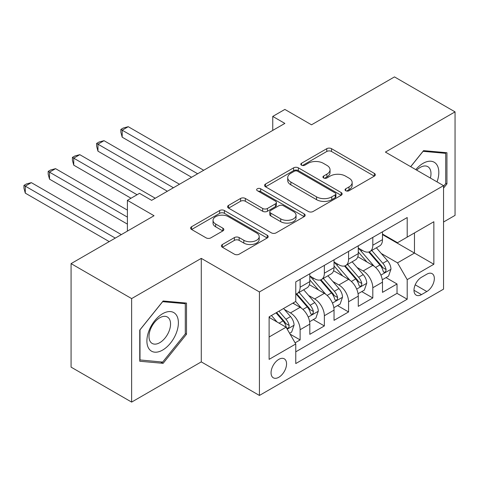 <?xml version="1.0" encoding="UTF-8"?>
<svg xmlns="http://www.w3.org/2000/svg" width="479" height="479" viewBox="0 0 479 479"><rect width="100%" height="100%" fill="white"/><g stroke="black" fill="none" stroke-linecap="round" stroke-linejoin="round"><path stroke-width="0.72" d="M345.736 190.726A2.353 1.359 0 0 0 349.065 190.726L374.333 176.14A3.365 1.94 0 0 0 375.32 174.769A3.365 1.94 0 0 0 374.333 173.392L331.528 148.682A3.365 1.94 0 0 0 326.774 148.682L301.507 163.267A2.353 1.359 0 0 0 300.818 164.231A2.353 1.359 0 0 0 301.507 165.189A2.353 1.359 0 0 0 304.836 165.189L308.105 163.303A10.76 6.215 0 0 1 323.325 163.303L326.894 165.363A10.76 6.215 0 0 1 330.043 169.758A10.76 6.215 0 0 1 326.894 174.146L323.624 176.038A2.353 1.359 0 0 0 322.936 176.996A2.353 1.359 0 0 0 323.624 177.96A2.353 1.359 0 0 0 326.953 177.96L330.223 176.068A10.76 6.215 0 0 1 345.443 176.068L349.005 178.128A10.76 6.215 0 0 1 352.161 182.523A10.76 6.215 0 0 1 349.005 186.918L345.736 188.804A2.353 1.359 0 0 0 345.048 189.768A2.353 1.359 0 0 0 345.736 190.726L345.736 188.804M278.808 377.272A10.963 6.329 120 0 0 285.969 367.609A10.963 6.329 120 0 0 284.286 358.825A10.963 6.329 120 0 0 278.808 359.364A10.963 6.329 120 0 0 271.647 369.028A10.963 6.329 120 0 0 273.323 377.811A10.963 6.329 120 0 0 278.808 377.272M222.382 244.512A3.365 1.94 0 0 0 221.4 245.883A3.365 1.94 0 0 0 222.382 247.254L234.393 254.187A3.365 1.94 0 0 0 239.147 254.187L267.204 237.985A3.365 1.94 0 0 0 268.192 236.614A3.365 1.94 0 0 0 267.204 235.243L224.406 210.532A3.365 1.94 0 0 0 219.645 210.532L191.588 226.729A3.365 1.94 0 0 0 190.606 228.106A3.365 1.94 0 0 0 191.588 229.477L206.096 237.853A3.365 1.94 0 0 0 210.85 237.853L222.861 230.92A3.365 1.94 0 0 0 223.843 229.543A3.365 1.94 0 0 0 222.861 228.172L215.664 224.016A8.993 5.191 0 0 1 213.029 220.346A8.993 5.191 0 0 1 218.586 215.55A8.993 5.191 0 0 1 228.387 216.676L256.564 232.944A8.993 5.191 0 0 1 259.199 236.614A8.993 5.191 0 0 1 253.648 241.416A8.993 5.191 0 0 1 243.841 240.29L239.147 237.578A3.365 1.94 0 0 0 234.393 237.578L222.382 244.512L222.382 247.254M443.542 222.017L455.05 215.376L455.05 111.87L394.486 76.903L311.512 124.809L284.861 109.422L272.749 116.415L284.861 123.408L151.621 200.336L139.509 193.342L127.396 200.336L127.396 231.106M131.635 298.591L131.635 402.097L201.282 361.885L201.282 258.379L131.635 298.591L71.072 263.624L154.04 215.724L127.396 200.336M201.282 258.379L259.426 291.951L443.542 185.648L443.542 289.154L259.426 395.45L259.426 291.951M455.05 111.87L385.403 152.083L443.542 185.648M308.344 211.49A3.365 1.94 0 0 0 313.098 211.49L341.162 195.288A3.365 1.94 0 0 0 342.144 193.917A3.365 1.94 0 0 0 341.162 192.546L298.357 167.836A3.365 1.94 0 0 0 293.603 167.836L265.54 184.032A3.365 1.94 0 0 0 264.558 185.409A3.365 1.94 0 0 0 265.54 186.78L308.344 211.49M258.277 191.235A2.353 1.359 0 0 1 260.666 191.57L260.666 188.768L304.183 213.891A3.365 1.94 0 0 1 305.171 215.269A3.365 1.94 0 0 1 304.183 216.64L276.126 232.842A3.365 1.94 0 0 1 271.365 232.842L228.567 208.126L228.567 205.383A3.365 1.94 0 0 0 227.579 206.754A3.365 1.94 0 0 0 228.567 208.126M228.567 205.383L240.572 198.45A3.365 1.94 0 0 1 245.332 198.45L262.69 208.473A3.365 1.94 0 0 0 267.444 208.473L275.413 203.874A3.365 1.94 0 0 0 276.395 202.497A3.365 1.94 0 0 0 275.413 201.126L257.337 190.69A2.353 1.359 0 0 1 256.648 189.732A2.353 1.359 0 0 1 258.103 188.475A2.353 1.359 0 0 1 260.666 188.768M131.635 402.097L71.072 367.13L71.072 263.624M295.1 342.826L300.123 339.922L290.07 334.12M284.352 309.416L290.436 312.931A13.705 7.909 60 0 1 300.123 329.714L309.817 324.121L309.817 334.33L324.349 325.936L313.326 319.577M308.578 295.429L314.661 298.944A13.705 7.909 60 0 1 324.349 315.727L334.043 310.135L334.043 320.343L348.574 311.949L337.551 305.59M332.803 281.442L338.887 284.957A13.705 7.909 60 0 1 348.574 301.74L358.268 296.148L358.268 306.356L372.806 297.962L372.806 287.753A13.705 7.909 -120 0 0 363.112 270.97L357.029 267.456M361.783 291.603L372.806 297.962M309.817 324.121A13.705 7.909 -120 0 0 300.123 307.338L292.855 303.141M334.043 310.135A13.705 7.909 -120 0 0 324.349 293.352L309.368 284.7M358.268 296.148A13.705 7.909 -120 0 0 348.574 279.365L333.594 270.713M426.825 274.186L421.496 277.263A10.622 6.131 120 0 0 414.557 286.622A10.622 6.131 120 0 0 416.185 295.136A10.622 6.131 120 0 0 421.496 294.609L426.825 291.531A10.622 6.131 120 0 0 433.764 282.173A10.622 6.131 120 0 0 432.136 273.659A10.622 6.131 120 0 0 426.825 274.186M269.114 336.988L286.077 327.199L295.765 343.982L295.765 363.561L407.204 299.225L407.204 279.64L397.516 262.857L381.254 253.469M295.765 343.982L269.114 359.364L269.114 316.847L295.765 301.459L295.765 281.88L407.204 217.538L407.204 237.123L433.854 221.735L433.854 264.258L407.204 279.64M309.817 276.006L314.661 278.802A13.705 7.909 60 0 0 321.511 279.479L331.205 273.886A13.705 7.909 -120 0 0 334.043 267.611L334.043 259.78M334.043 262.019L338.887 264.815A13.705 7.909 60 0 0 345.736 265.492L355.43 259.899A13.705 7.909 -120 0 0 358.268 253.625L358.268 245.793M295.765 351.814L397.031 293.352L397.031 283.981L382.493 292.37L382.493 282.161A13.705 7.909 -120 0 0 372.806 265.378L357.819 256.726M358.268 248.032L363.112 250.828A13.705 7.909 -120 0 0 369.968 251.505A13.705 7.909 -120 0 0 372.806 245.236L372.806 237.404M369.968 251.505L379.655 245.913A13.705 7.909 -120 0 0 382.493 239.638L382.493 231.806M300.123 279.359L300.123 287.196A13.705 7.909 60 0 1 297.285 293.465A13.705 7.909 60 0 1 295.765 294.022M297.285 293.465L306.979 287.873A13.705 7.909 -120 0 0 309.817 281.598L309.817 273.766M324.349 265.372L324.349 273.21A13.705 7.909 60 0 1 321.511 279.479M348.574 251.385L348.574 259.223A13.705 7.909 60 0 1 345.736 265.492M348.574 301.74L348.574 311.949M324.349 315.727L324.349 325.936M300.123 329.714L300.123 339.922M286.077 327.199L269.114 317.403M397.516 262.857L414.473 253.068L414.473 232.926L433.854 221.735M382.493 234.602L433.854 264.258M382.493 234.045L397.516 242.715L407.204 237.123M201.282 361.885L259.426 395.45M272.749 116.415L272.749 130.402M386.008 277.616L397.031 283.981M397.031 293.352L407.204 299.225M443.542 188.115L446.937 183.894L446.937 152.723L423.556 150.634L410.665 166.668M139.748 361.244L163.129 363.333L186.505 334.252L186.505 303.081L163.129 300.992L139.748 330.073L139.748 361.244M445.721 183.194L446.937 183.894M185.295 333.552L186.505 334.252M160.657 361.908L163.129 363.333M346.676 191.061L349.005 189.714A10.76 6.215 0 0 0 352.161 185.319L352.161 182.523M330.043 169.758L330.043 172.554A10.76 6.215 0 0 1 326.894 176.949L324.564 178.29M374.291 176.164L331.528 151.478A3.365 1.94 0 0 0 326.774 151.478L302.447 165.524M341.114 195.318L298.357 170.632A3.365 1.94 0 0 0 293.603 170.632L265.588 186.804M335.216 194.881A2.353 1.359 0 0 0 335.905 193.917A2.353 1.359 0 0 0 335.216 192.959L297.645 171.266A2.353 1.359 0 0 0 294.316 171.266L290.867 173.254A10.76 6.215 0 0 0 287.717 177.649A10.76 6.215 0 0 0 290.867 182.044L316.547 196.869A10.76 6.215 0 0 0 331.767 196.869L335.216 194.881L335.216 197.677A2.353 1.359 0 0 0 335.905 196.713L335.905 193.917M287.717 177.649L287.717 180.445A10.76 6.215 0 0 0 290.867 184.84L290.867 182.044M335.216 197.677L331.767 199.665A10.76 6.215 0 0 1 316.547 199.665L290.867 184.84M228.609 208.155L240.572 201.246L240.572 198.45M276.395 202.497L276.395 205.293A3.365 1.94 0 0 1 275.413 206.671L267.444 211.269A3.365 1.94 0 0 1 262.69 211.269L245.332 201.246A3.365 1.94 0 0 0 240.572 201.246M260.666 191.57L304.141 216.664M280.7 218.873A8.993 5.191 0 0 0 290.508 219.999A8.993 5.191 0 0 0 296.058 215.197A8.993 5.191 0 0 0 293.423 211.526L283.496 205.796A3.365 1.94 0 0 0 278.742 205.796L270.773 210.395A3.365 1.94 0 0 0 269.791 211.766A3.365 1.94 0 0 0 270.773 213.137L280.7 218.873L280.7 221.669A8.993 5.191 0 0 0 290.508 222.795A8.993 5.191 0 0 0 296.058 217.993L296.058 215.197M269.791 211.766L269.791 214.562A3.365 1.94 0 0 0 270.773 215.933L270.773 213.137M280.7 221.669L270.773 215.933M259.199 236.614L259.199 239.41A8.993 5.191 0 0 1 253.648 244.212A8.993 5.191 0 0 1 243.841 243.087L239.147 240.374A3.365 1.94 0 0 0 234.393 240.374L222.43 247.278M213.029 220.346L213.029 223.142A8.993 5.191 0 0 0 215.664 226.818L215.664 224.016M222.813 230.944L215.664 226.818M267.162 238.015L224.406 213.329A3.365 1.94 0 0 0 219.645 213.329L191.636 229.501M382.29 279.76L388.553 276.144L390.972 269.15A9.077 5.239 -120 0 0 387.433 260.624L376.368 247.811M374.147 266.264L361.022 251.062A26.207 15.13 -120 0 0 358.268 248.182M366.95 261.995L359.609 253.493A21.753 12.562 -120 0 0 358.268 252.032M203.707 170.267L128.24 126.695L122.187 130.192L122.187 137.186L191.594 177.26M368.728 252.002L379.925 264.965A9.077 5.239 60 0 1 383.164 271.216L383.823 272.294L385.05 272.12L385.87 271.12L386.068 269.539A9.077 5.239 -120 0 0 382.835 263.282L371.764 250.469M369.387 251.786L381.416 265.719A4.622 2.67 60 0 1 382.583 267.527L386.068 269.539M122.187 137.186L120.852 132.222L120.852 129.426L197.647 173.763M120.852 129.426L123.277 128.025L128.24 126.695M437.028 181.888A22.268 12.855 120 0 0 423.071 163.345A22.268 12.855 120 0 0 415.778 169.62M430.393 178.056A15.244 8.802 120 0 0 427.825 166.668A15.244 8.802 120 0 0 420.203 167.422A15.244 8.802 120 0 0 416.682 170.141M410.713 166.698L423.071 151.322L445.721 153.346L445.721 183.547L443.542 186.259M444.225 152.478L445.721 153.346M176.278 333.103A22.268 12.855 120 0 0 170.518 311.589A22.268 12.855 120 0 0 149.005 330.666A22.268 12.855 120 0 0 154.771 352.173A22.268 12.855 120 0 0 176.278 333.103M169.111 331.061A15.244 8.802 120 0 0 167.399 317.026A15.244 8.802 120 0 0 150.442 329.39A15.244 8.802 120 0 0 152.154 343.431A15.244 8.802 120 0 0 169.111 331.061M139.994 360.058L139.994 329.857L162.644 301.68L185.295 303.704L185.295 333.905L162.644 362.082L139.748 359.921M183.792 302.836L185.295 303.704M358.064 293.747L364.321 290.13L366.746 283.137A9.077 5.239 -120 0 0 363.208 274.611L352.143 261.797M349.921 280.251L336.797 265.049A26.207 15.13 -120 0 0 334.043 262.169M342.724 275.982L335.384 267.48A21.753 12.562 -120 0 0 334.043 266.019M179.481 184.253L104.015 140.682L97.961 144.179L97.961 151.172L167.369 191.247M344.503 265.989L355.699 278.952A9.077 5.239 60 0 1 358.939 285.203L359.597 286.28L360.825 286.107L361.645 285.107L361.843 283.526A9.077 5.239 -120 0 0 358.609 277.269L347.538 264.456M345.161 265.773L357.19 279.706A4.622 2.67 60 0 1 358.358 281.514L361.843 283.526M97.961 151.172L96.626 146.209L96.626 143.413L173.422 187.75M96.626 143.413L99.051 142.012L104.015 140.682M333.839 307.734L340.096 304.117L342.521 297.124A9.077 5.239 -120 0 0 338.982 288.598L327.917 275.784M325.696 294.238L312.571 279.035A26.207 15.13 -120 0 0 309.817 276.155M318.499 289.969L311.158 281.466A21.753 12.562 -120 0 0 309.817 280.005M155.256 198.24L79.789 154.669L73.736 158.166L73.736 165.159L131.03 198.24M320.277 279.976L331.474 292.938A9.077 5.239 60 0 1 334.713 299.189L335.372 300.267L336.599 300.094L337.42 299.094L337.617 297.513A9.077 5.239 -120 0 0 334.384 291.256L323.313 278.443M320.936 279.76L332.965 293.693A4.622 2.67 60 0 1 334.132 295.501L337.617 297.513M73.736 165.159L72.401 160.196L72.401 157.399L137.084 194.743M72.401 157.399L74.826 155.998L79.789 154.669M309.614 321.72L315.871 318.104L318.296 311.111A9.077 5.239 -120 0 0 314.757 302.584L303.692 289.771M301.471 308.219L295.675 301.513M294.274 303.955L293.334 302.866M127.396 210.125L55.564 168.656L49.511 172.153L49.511 179.146L127.396 224.112M296.052 293.962L307.249 306.925A9.077 5.239 60 0 1 310.488 313.176L311.146 314.254L312.374 314.08L313.194 313.08L313.392 311.5A9.077 5.239 -120 0 0 310.152 305.243L299.088 292.429M296.711 293.747L308.739 307.68A4.622 2.67 60 0 1 309.907 309.488L313.392 311.5M49.511 179.146L48.175 174.182L48.175 171.386L127.396 217.119M48.175 171.386L50.6 169.985L55.564 168.656M289.585 333.282L291.645 332.091L294.07 325.097A9.077 5.239 -120 0 0 290.531 316.571L283.562 308.506M277.06 321.99L271.449 315.499M270.048 317.942L269.114 316.864M121.337 234.602L31.339 182.643L25.285 186.139L25.285 193.133L109.224 241.596M276.054 312.841L283.023 320.912A9.077 5.239 60 0 1 286.256 327.163L286.921 328.241L288.148 328.067L288.969 327.067L289.166 325.486A9.077 5.239 -120 0 0 285.927 319.23L278.958 311.164M276.617 312.518L284.514 321.666A4.622 2.67 60 0 1 285.682 323.475L289.166 325.486M25.285 193.133L23.95 188.169L23.95 185.373L115.283 238.099M23.95 185.373L26.375 183.972L31.339 182.643M290.436 312.931L300.123 307.338M314.661 298.944L324.349 293.352M338.887 284.957L348.574 279.365M363.112 270.97L372.806 265.378M372.806 245.236L382.493 239.638M300.123 287.196L309.817 281.598M324.349 273.21L334.043 267.611M348.574 259.223L358.268 253.625M372.806 287.753L382.493 282.161M415.209 284.825L426.825 291.531M413.988 290.274L421.496 294.609M349.005 189.714L349.005 186.918M323.624 177.96L323.624 176.038M326.894 176.949L326.894 174.146M301.507 165.189L301.507 163.267M326.774 151.478L326.774 148.682M331.528 151.478L331.528 148.682M374.333 176.14L374.333 173.392M265.54 186.78L265.54 184.032M293.603 170.632L293.603 167.836M298.357 170.632L298.357 167.836M341.162 195.288L341.162 192.546M316.547 199.665L316.547 196.869M331.767 199.665L331.767 196.869M245.332 201.246L245.332 198.45M262.69 211.269L262.69 208.473M267.444 211.269L267.444 208.473M275.413 206.671L275.413 203.874M304.183 216.64L304.183 213.891M234.393 240.374L234.393 237.578M239.147 240.374L239.147 237.578M243.841 243.087L243.841 240.29M222.861 230.92L222.861 228.172M191.588 229.477L191.588 226.729M219.645 213.329L219.645 210.532M224.406 213.329L224.406 210.532M267.204 237.985L267.204 235.243M380.907 275.102L390.912 269.33M361.022 251.062L362.268 250.343M382.835 263.282L387.433 260.624M375.596 267.462L379.925 264.965M356.681 289.088L366.686 283.317M336.797 265.049L338.042 264.33M358.609 277.269L363.208 274.611M351.37 281.448L355.699 278.952M332.456 303.075L342.461 297.297M312.571 279.035L313.817 278.317M334.384 291.256L338.982 288.598M327.145 295.435L331.474 292.938M308.225 317.062L318.236 311.284M310.152 305.243L314.757 302.584M302.92 309.422L307.249 306.925M287.226 329.193L294.01 325.271M285.927 319.23L290.531 316.571M279.101 323.169L283.023 320.912"/></g></svg>
